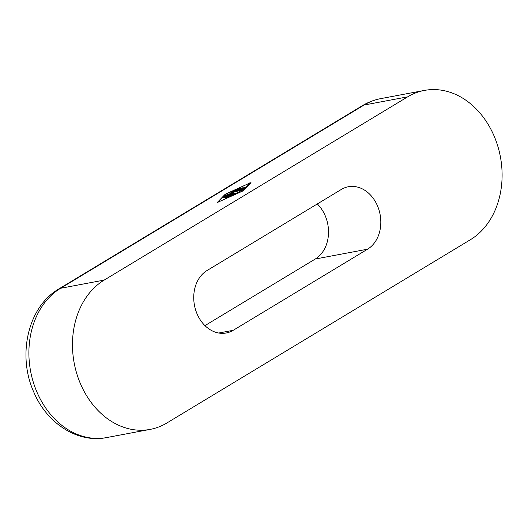 <?xml version="1.0" encoding="UTF-8"?>
<svg xmlns="http://www.w3.org/2000/svg" width="528" height="528" viewBox="0 0 528 528"><rect width="100%" height="100%" fill="white"/><g stroke="black" fill="none" stroke-linecap="round" stroke-linejoin="round"><path stroke-width="0.79" d="M80.81 384.575A79.226 62.429 79.4 0 0 150.17 429.389A79.226 62.429 79.4 0 0 166.901 422.968L470.395 239.719A79.226 62.429 79.4 0 0 493.766 135.241A79.226 62.429 79.4 0 0 424.406 90.42A79.226 62.429 79.4 0 0 407.675 96.842L104.181 280.091A79.226 62.429 79.4 0 0 80.81 384.575M204.95 325.624L315.262 259.024A33.132 26.11 -100.6 0 0 325.03 215.325A33.132 26.11 -100.6 0 0 317.302 203.953M367.554 249.196A33.132 26.11 -100.6 0 0 377.329 205.498A33.132 26.11 -100.6 0 0 348.322 186.76A33.132 26.11 -100.6 0 0 341.326 189.446L206.989 270.554A33.132 26.11 -100.6 0 0 197.221 314.246A33.132 26.11 -100.6 0 0 226.222 332.99A33.132 26.11 -100.6 0 0 233.218 330.304L367.554 249.196L315.262 259.024M249.414 183.005L251.018 182.701L243.065 190.885L217.186 202.561L225.212 194.238L249.487 183.176M250.074 183.038L242.306 191.024L218.176 202.132L225.964 194.099L249.605 183.124L250.1 182.992L250.272 183.473M232.597 193.103L231.97 191.677L230.815 192.265L231.957 192.971L225.588 195.419L233.726 193.928L235.178 193.195L229.442 194.218L229.654 194.7M231.97 191.677L242.669 189.717L241.217 190.456L233.171 191.968L234.003 192.489L229.442 194.218M243.52 187.823L242.748 188.615L240.28 189.077L242.22 187.678L239.191 189.281L236.722 189.75L239.521 188.186L234.333 190.661L242.451 189.189L243.857 188.536L244.926 187.169L243.52 187.823L243.837 188.549M226.037 196.409L225.826 195.934L224.585 196.687L232.188 195.254L239.639 191.968M225.826 195.934L233.429 194.502L239.514 191.677M228.756 196.937L229.997 196.185L224.598 197.201L223.146 197.934L228.756 196.937M225.212 194.238L225.403 194.674M233.171 191.968L233.528 192.773M236.722 189.75L236.927 190.225M239.191 189.281L239.402 189.763M240.28 189.077L240.491 189.559M242.748 188.615L242.939 189.037M106.59 437.58C77.616 443.454 46.919 423.271 33.99 392.542C17.054 355.753 27.621 306.966 58.859 288.935A14.408 8.507 58.9 0 1 60.601 288.281A79.226 62.429 79.4 0 0 37.231 392.759A79.226 62.429 79.4 0 0 106.59 437.58L150.17 429.389M104.181 280.091L60.601 288.281L364.096 105.032A14.408 8.507 -121.1 0 0 362.353 105.692C368.122 102.208 374.279 99.851 380.827 98.611A79.226 62.429 79.4 0 0 364.096 105.032L407.675 96.842M233.218 330.304L218.731 333.023M226.453 194.911L226.611 195.268M234.993 190.199L235.151 190.562M241.058 188.159L241.21 188.516M224.803 197.677L224.598 197.201M380.827 98.611L424.406 90.42M58.859 288.935L362.353 105.692M250.1 182.992L250.298 183.447"/></g></svg>
